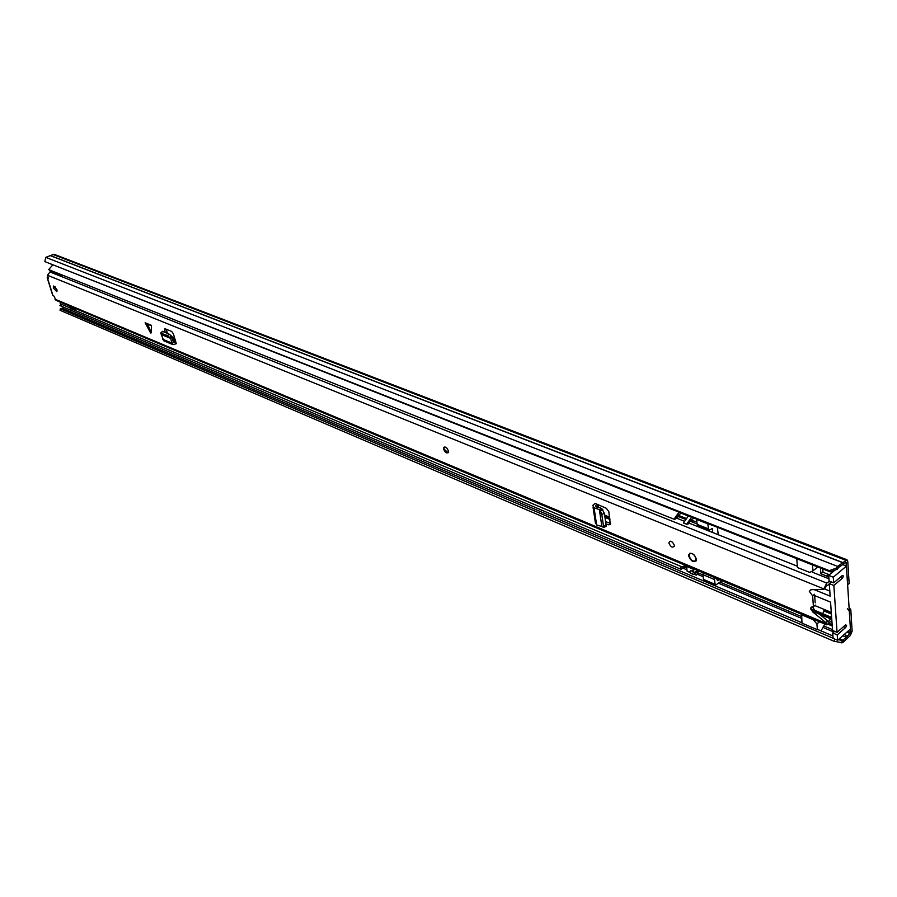 <?xml version="1.0" encoding="UTF-8"?>
<svg xmlns="http://www.w3.org/2000/svg" width="897" height="897" viewBox="0 0 897 897"><rect width="100%" height="100%" fill="white"/><g stroke="black" fill="none" stroke-linecap="round" stroke-linejoin="round"><path stroke-width="1.35" d="M849.055 607.404L850.804 609.747L852.139 631.14L850.311 635.547L842.642 642.723L834.244 641.355L60.065 310.317L60.323 308.781L833.089 638.216M836.621 567.98L837.495 569.18L830.218 571.871L829.333 570.671L836.621 567.98L837.574 566.399L846.97 559.75L847.755 561.253L849.145 583.386L847.844 584.496M832.304 571.097L833.358 571.456M823.009 572.241L822.773 568.933M850.804 609.747L849.291 611.059L850.648 632.452L846.432 637.33L842.249 640.48L841.633 642.869M849.291 611.059L847.373 608.626M849.145 583.555L847.62 584.687L849.145 583.386M837.495 569.18L838.448 567.599L846.017 562.172L847.62 584.687M829.333 570.671L44.85 261.621L45.769 257.372L53.966 254.232L846.97 559.75M64.214 307.671L60.323 308.781M834.244 641.355L834.827 639.113M830.218 571.871L44.85 261.621M838.303 639.673L842.249 640.48M822.538 568.844L822.773 572.151L828.492 574.405L826.574 576.02L820.856 573.755L820.441 568.014M829.254 574.91L828.492 574.405M797.366 566.186L718.755 534.937M822.639 568.877L822.874 572.185M828.839 577.32L826.574 576.02M840.702 565.301L839.144 566.601M834.95 570.122L828.693 575.381L833.291 577.197L833.672 582.859L829.097 581.032L828.693 575.381M843.696 626.554L845.759 627.418L837.226 634.863L837.596 640.29L833.1 638.372L832.719 632.957L834.602 631.309M814.173 589.632L830.151 596.124L829.277 583.622L833.851 585.461L837.058 632.351L832.551 630.445L831.698 618.257L810.91 609.59M831.317 612.909L824.646 610.151L822.639 613.66L831.631 617.405L830.566 602.111L821.517 598.411L830.566 602.156M829.277 583.622L831.306 581.906M813.523 595.137L821.517 598.411M822.639 613.66L810.63 608.659M801.683 614.31L801.963 623.135L817.369 629.694L816.932 623.953L819.454 621.789M812.48 564.875L812.94 570.907L809.621 572.398L797.478 567.554L796.76 558.685M812.94 570.907L817.705 566.938M824.792 624.032L821.047 630.894M837.226 634.863L832.719 632.957M837.596 640.29L850.434 629.055L846.443 566.108L842.788 564.695M833.672 582.859L842.384 575.493L843.427 575.975L842.552 578.094L833.851 585.461M824.646 610.151L831.284 612.427M801.279 614.647L813.231 619.681L816.932 623.953M823.782 610.879L831.396 614.041M837.058 632.351L845.591 624.906L846.622 625.344L845.759 627.418M833.291 577.197L846.443 566.108M822.773 572.151L820.856 573.755M718.205 534.713L717.421 527.391M697.126 523.971L689.479 520.933M684.949 519.139L678.491 516.571L676.473 518.107M712.285 525.362L710.884 524.812M707.845 523.613L708.417 528.849L709.202 530.183L712.285 528.557L712.711 532.538M714.247 577.489L715.245 585.349L721.973 580.74M719.495 579.697L717.443 580.695L716.916 578.61M701.521 527.133L701.006 527.873M714.528 584.104L703.472 579.417L704.201 580.651L715.245 585.349M703.472 579.417L702.923 574.641L714.001 579.316M703.17 572.824L702.923 574.641M708.294 530.777L708.182 529.779M708.417 528.849L697.182 524.386L697.978 525.72L709.202 530.183M697.182 524.386L696.61 519.43L707.868 523.87M704.65 528.367L704.762 529.365M600.25 510.707L601.786 514.362L604.387 513.42L601.786 508.532L599.398 509.72L600.25 510.707L602.84 509.765M604.387 513.42L606.137 525.373L605.61 526.651M601.786 514.362L603.546 526.315L606.137 525.373M605.912 523.814L608.704 524.823L610.341 524.476L608.794 511.548L606.305 508.296L595.081 503.385L592.771 505.381L594.061 507.747L599.387 509.653L601.876 526.494L603.513 527.414L603.546 526.315M601.876 526.494L596.628 524.947L595.35 522.547L593.052 507.197M150.214 332.204L150.898 333.135L151.167 332.608L151.481 325.364L145.146 322.763L150.214 332.204L146.884 324.366L151.481 325.364M56.859 289.552L53.372 286.008L53.372 288.116L56.859 291.66L56.859 289.552M448.41 450.989C446.919 447.457 445.349 446.336 443.679 447.637L443.623 449.016C445.114 452.548 446.695 453.658 448.354 452.357L448.41 450.989M674.353 545.376C672.582 541.463 670.788 540.476 668.96 542.405L668.949 543.145C670.709 547.058 672.515 548.045 674.342 546.105L674.353 545.376M696.431 559.111C693.841 553.427 691.228 552.014 688.571 554.873L688.56 555.848C691.15 561.533 693.762 562.935 696.42 560.064L696.431 559.111M48.001 276.837L47.182 277.711L48.449 278.429M831.844 620.41L826.754 624.861L55.995 300.316L54.067 296.223L52.598 294.99L47.272 277.992M826.754 624.861L825.89 622.608L812.648 611.855L810.596 608.043L813.444 606.731L812.626 595.888L809.307 591.291L810.955 589.688L823.502 589.464L826.81 583.106L829.523 581.2M48.326 278.485L47.507 275.267L49.963 271.937L51.275 271.757M164.925 328.784L171.596 331.385L173.39 333.796L176.317 343.742L172.93 344.639L171.361 341.163L173.132 340.378L173.783 342.62L175.79 341.835M164.611 329.087L165.183 332.473M54.807 286.278L57.072 290.561M167.358 333.359L166.337 329.233M823.502 589.464L825.442 587.827L825.946 586.167L829.321 584.306M814.655 595.608L815.194 602.806M812.514 606.484L814.566 610.218M819.398 614.142L827.796 620.959L825.89 622.608M830.544 618.795L828.458 621.587L827.987 621.924L827.796 620.959M610.509 523.4L605.587 521.617M828.94 578.789L812.346 572.185M797.377 566.231L688.436 522.873M683.996 521.101L675.856 517.861M815.362 605.094L813.444 606.731M814.554 594.263L812.626 595.888M172.93 344.639L163.815 340.826L160.698 333.101L167.548 335.624L170.722 338.416L172.448 337.317L173.132 340.378M170.755 338.427L171.361 341.163M161.841 334.738L170.722 338.416L172.448 337.317M169.903 337.463L171.293 335.848L172.314 337.037M171.293 335.848L168.939 334.009L162.447 331.352L160.843 332.922M145.146 322.763L146.884 324.366M597.223 504.26L595.462 505.706L595.787 506.289L601.786 508.532M599.387 509.653L601.483 508.341M596.202 508.453L597.918 506.996M448.052 452.817L443.869 448.859L444.228 447.009M696.902 521.919L690.264 520.081M685.577 518.219L677.672 515.091M686.519 566.029L681.036 569.292L59.897 305.585L681.036 569.292M685.342 565.312L681.955 567.128L681.305 566.59L680.049 568.485M681.305 566.59L70.044 308.243M60.783 304.487L59.897 305.585M699.043 571.086L693.437 574.551L689.333 572.421L693.437 574.551M697.743 570.537L694.368 572.376L690.6 570.514L689.333 572.421M693.717 571.838L692.45 573.744M692.103 571.154L694.626 569.225M681.462 513.387L679.309 514.295L675.519 519.015L674.028 519.206L48.673 269.616L52.519 265.176M674.028 519.206L678.951 512.221M688.38 515.932L683.447 522.962L686.609 524.218L691.542 517.188M694.211 518.231L691.901 519.273L688.1 524.027L686.609 524.218M688.145 516.033L680.352 512.77M689.445 572.264L687.124 571.277L686.53 565.816M697.631 572.959L697.743 573.957L696.24 575.145L695.063 574.641M696.128 574.192L696.24 575.145M59.37 273.877L60.514 275.457L62.611 275.177M69.876 306.157L69.731 307.761L70.986 308.96M71.895 307.009L70.751 307.604L71.491 308.557L74.182 309.7L73.61 309.14L75.113 308.366M60.704 302.289L60.2 303.735L61.456 304.924M69.731 307.761L60.2 303.735M60.817 302.345L60.234 302.536M59.404 274.359L49.851 270.535L50.535 271.399L60.514 275.457M73.61 309.14L72.096 308.164L73.24 307.57M76.021 308.747L74.182 309.7M70.751 307.604L72.096 308.164M846.219 562.542L845.613 562.307M850.648 632.452L847.878 631.286M832.147 624.682L829.232 623.471M838.448 567.599L837.574 566.399L45.769 257.372M839.413 638.709L843.258 640.346L842.642 642.723M842.507 562.61L50.03 255.533M842.732 562.52L50.232 255.499M845.523 560.177L52.62 254.322M846.432 637.33L842.754 635.771M833.818 631.993L823.177 627.496M801.582 618.358L718.766 583.308M703.158 576.715L697.361 574.259M686.956 569.853L684.164 568.676M832.932 635.951L817.335 629.324M801.94 622.765L62.375 308.276M847.474 635.939L844.167 634.538M832.483 629.616L823.883 625.983M801.425 616.497L720.168 582.187M702.956 574.921L697.821 572.746M686.743 568.07L685.42 567.521M850.188 633.562L846.88 632.161M832.237 626.005L828.402 624.39M829.792 591.056L824.253 588.824M796.771 558.719L812.491 564.919M840.343 577.22L842.552 578.094M699.167 526.191L698.348 526.819M716.838 579.641L718.632 580.393M47.53 278.16L52.945 295.449M825.946 623.314L54.975 299.138M823.446 588.735L47.507 275.267M147.848 324.759L151.167 332.608M826.81 583.106L49.963 271.937M828.458 621.587L827.83 621.318M813.859 610.823L812.648 611.855M173.188 340.681L175.767 341.746M173.502 342.306L174.209 342.598M164.622 330.208L165.855 329.042M167.548 335.624L168.939 334.009M161.225 333.011L162.615 331.408M162.592 339.201L171.708 343.002M597.335 504.305L597.727 506.928M595.608 505.538L595.72 506.267M610.509 523.994L608.704 524.823M594.061 507.747L596.628 524.947M689.165 556.017L689.827 553.247M693.022 560.928C689.087 560.423 687.965 550.937 692.192 553.83C696.162 554.324 697.261 563.832 693.022 560.928M696.094 560.973L693.392 561.073M609.612 517.165L604.634 515.113M174.646 337.9L172.179 336.891M609.792 518.432L604.825 516.38M174.971 338.943L172.594 337.967M609.87 518.937L604.892 516.885M175.094 339.358L172.684 338.36M609.938 519.453L604.97 517.401M175.218 339.772L172.773 338.763M686.541 566.388L694.3 569.662M813.063 611.496L831.766 619.3M831.284 612.371L814.824 605.565M603.513 527.414L606.103 526.472M812.447 606.484L810.596 608.043M811.224 589.688L809.307 591.291M670.485 541.239L668.96 542.405M175.577 341.073L173.054 340.019M598.265 507.119L597.884 504.529M689.087 554.57L689.412 557.228L691.665 560.233L693.157 561.13L696.184 560.816"/></g></svg>
